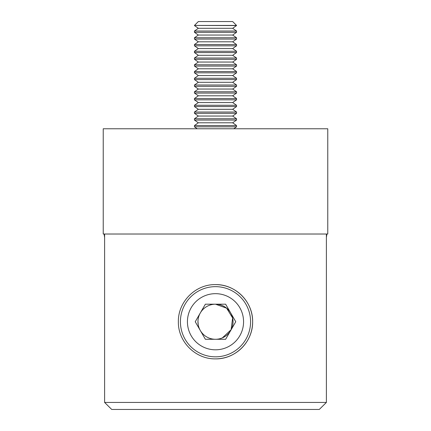<?xml version="1.0" encoding="UTF-8"?>
<svg xmlns="http://www.w3.org/2000/svg" width="431" height="431" viewBox="0 0 431 431"><rect width="100%" height="100%" fill="white"/><g stroke="black" fill="none" stroke-linecap="round" stroke-linejoin="round"><path stroke-width="0.65" d="M215.5 304.194A17.542 17.542 0 0 0 200.307 330.507A17.542 17.542 0 0 0 230.693 330.507A17.542 17.542 0 0 0 215.5 304.194L226.625 308.176L232.627 317.949L231.124 329.715L222.326 337.899M198.222 324.769L197.964 321.332M327.77 128.772L103.23 128.772L103.23 234.022L327.77 234.022L327.77 128.772M326.892 234.022L326.391 237.535M104.609 237.535L104.108 234.022M104.609 402.435L111.715 409.45L104.609 402.435L104.609 234.022L326.391 234.022L326.391 402.435L319.285 409.45L326.391 402.435L104.609 402.435M215.5 358.872C195.485 359.265 177.976 341.708 178.364 321.758C177.976 301.722 195.502 284.223 215.5 284.605C235.509 284.223 253.024 301.738 252.636 321.741C253.019 341.724 235.504 359.271 215.5 358.872A37.136 37.136 0 0 0 252.636 321.736A37.136 37.136 0 0 0 215.5 284.605M319.285 409.45L111.715 409.45M194.451 25.44L198.341 21.55L232.659 21.55L236.549 25.44L194.451 25.44L236.549 25.574L232.659 28.301L198.341 28.301L194.451 25.574M232.659 28.301L236.549 31.027L194.451 31.027L194.451 32.325L236.549 32.325L232.659 35.051L198.341 35.051L194.451 32.325M232.659 35.051L236.549 37.772L194.451 37.772L194.451 39.076L236.549 39.076L232.659 41.802L198.341 41.802L194.451 39.076M232.659 41.802L236.549 44.522L194.451 44.522L194.451 45.826L236.549 45.826L232.659 48.547L198.341 48.547L194.451 45.826M232.659 48.547L236.549 51.273L194.451 51.273L194.451 52.577L236.549 52.577L232.659 55.297L198.341 55.297L194.451 52.577M232.659 55.297L236.549 58.023L194.451 58.023L194.451 59.322L236.549 59.322L232.659 62.048L198.341 62.048L194.451 59.322M232.659 62.048L236.549 64.774L194.451 64.774L194.451 66.072L236.549 66.072L232.659 68.798L198.341 68.798L194.451 66.072M232.659 68.798L236.549 71.524L194.451 71.524L194.451 72.823L236.549 72.823L232.659 75.549L198.341 75.549L194.451 72.823M232.659 75.549L236.549 78.27L194.451 78.27L194.451 79.573L236.549 79.573L232.659 82.299L198.341 82.299L194.451 79.573M232.659 82.299L236.549 85.02L194.451 85.02L194.451 86.324L236.549 86.324L232.659 89.045L198.341 89.045L194.451 86.324M232.659 89.045L236.549 91.771L194.451 91.771L194.451 93.074L236.549 93.074L232.659 95.795L198.341 95.795L194.451 93.074M232.659 95.795L236.549 98.521L194.451 98.521L194.451 99.82L236.549 99.82L232.659 102.546L198.341 102.546L194.451 99.82M232.659 102.546L236.549 105.272L194.451 105.272L194.451 106.57L236.549 106.57L232.659 109.296L198.341 109.296L194.451 106.57M232.659 109.296L236.549 112.022L194.451 112.022L194.451 113.321L236.549 113.321L232.659 116.047L198.341 116.047L194.451 113.321M232.659 116.047L236.549 118.767L194.451 118.767L194.451 120.071L236.549 120.071L232.659 122.797L198.341 122.797L194.451 120.071M232.659 122.797L236.549 125.518L194.451 125.518L194.451 126.822L236.549 126.822L233.769 128.772M230.693 330.507A17.542 17.542 0 0 0 230.693 312.965M200.307 312.965A17.542 17.542 0 0 0 200.307 330.507M215.5 356.825A35.083 35.083 0 0 1 180.417 321.736A35.083 35.083 0 0 1 215.5 286.653A35.083 35.083 0 0 1 250.583 321.736A35.083 35.083 0 0 1 215.5 356.825A35.083 35.083 0 0 0 250.583 321.736A35.083 35.083 0 0 0 215.5 286.653M225.628 304.194L205.371 304.194L195.243 321.736L205.371 339.278L225.628 339.278L235.757 321.736L225.628 304.194M215.5 293.667A28.069 28.069 0 0 0 187.431 321.736A28.069 28.069 0 0 0 215.5 349.805A28.069 28.069 0 0 0 243.569 321.736A28.069 28.069 0 0 0 215.5 293.667M197.231 128.772L194.451 126.822M236.549 125.518L236.549 126.822M198.341 122.797L194.451 125.518M236.549 118.767L236.549 120.071M198.341 116.047L194.451 118.767M236.549 112.022L236.549 113.321M198.341 109.296L194.451 112.022M236.549 105.272L236.549 106.57M198.341 102.546L194.451 105.272M236.549 98.521L236.549 99.82M198.341 95.795L194.451 98.521M236.549 91.771L236.549 93.074M198.341 89.045L194.451 91.771M236.549 85.02L236.549 86.324M198.341 82.299L194.451 85.02M236.549 78.27L236.549 79.573M198.341 75.549L194.451 78.27M236.549 71.524L236.549 72.823M198.341 68.798L194.451 71.524M236.549 64.774L236.549 66.072M198.341 62.048L194.451 64.774M236.549 58.023L236.549 59.322M198.341 55.297L194.451 58.023M236.549 51.273L236.549 52.577M198.341 48.547L194.451 51.273M236.549 44.522L236.549 45.826M198.341 41.802L194.451 44.522M236.549 37.772L236.549 39.076M198.341 35.051L194.451 37.772M236.549 31.027L236.549 32.325M198.341 28.301L194.451 31.027"/></g></svg>

